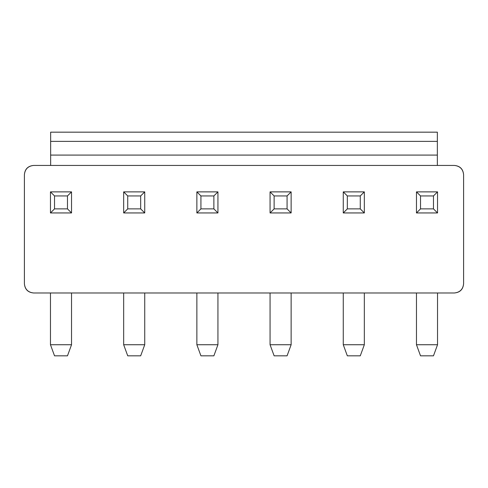 <?xml version="1.0" encoding="UTF-8"?>
<svg xmlns="http://www.w3.org/2000/svg" width="488" height="488" viewBox="0 0 488 488"><rect width="100%" height="100%" fill="white"/><g stroke="black" fill="none" stroke-linecap="round" stroke-linejoin="round"><path stroke-width="0.73" d="M454.358 292.983L33.642 292.983C27.993 292.477 24.912 289.396 24.4 283.741L24.4 174.68C24.912 169.031 27.993 165.951 33.642 165.438L50.648 165.438L33.642 165.438C28.066 166.03 24.986 169.11 24.4 174.68L24.4 283.741C24.986 289.317 28.066 292.397 33.642 292.983L454.358 292.983C459.934 292.397 463.014 289.317 463.6 283.741C463.088 289.396 460.007 292.477 454.358 292.983M437.352 165.438L454.358 165.438C460.007 165.951 463.088 169.031 463.6 174.68L463.6 283.741L463.6 174.68C463.014 169.11 459.934 166.03 454.358 165.438L50.648 165.438L50.648 132.169L437.352 132.169L437.352 165.438L437.352 132.169L50.648 132.169L50.648 141.38L437.352 141.38L50.648 141.38L50.648 155.086L437.352 155.086L50.648 155.086L50.648 165.438L437.352 165.438M71.535 292.983L71.535 344.741L71.535 292.983M50.465 344.741L50.465 292.983L50.465 344.741L71.535 344.741L67.472 355.831L71.535 344.741L50.465 344.741L54.528 355.831L50.465 344.741M144.735 292.983L144.735 344.741L144.735 292.983M123.665 344.741L123.665 292.983L123.665 344.741L144.735 344.741L140.672 355.831L144.735 344.741L123.665 344.741L127.728 355.831L123.665 344.741M196.865 344.741L196.865 292.983L196.865 344.741L217.935 344.741L217.935 292.983L217.935 344.741L213.872 355.831L217.935 344.741L196.865 344.741L200.928 355.831L196.865 344.741M291.135 292.983L291.135 344.741L291.135 292.983M270.065 344.741L270.065 292.983L270.065 344.741L291.135 344.741L287.072 355.831L291.135 344.741L270.065 344.741L274.128 355.831L270.065 344.741M364.335 292.983L364.335 344.741L364.335 292.983M343.265 344.741L343.265 292.983L343.265 344.741L364.335 344.741L360.272 355.831L364.335 344.741L343.265 344.741L347.328 355.831L343.265 344.741M437.535 292.983L437.535 344.741L437.535 292.983M416.465 344.741L416.465 292.983L416.465 344.741L437.535 344.741L433.472 355.831L437.535 344.741L416.465 344.741L420.528 355.831L416.465 344.741M50.465 191.876L71.535 191.876L71.535 212.945L50.465 212.945L50.465 191.876L54.528 195.938L67.472 195.938L71.535 191.876L50.465 191.876L50.465 212.945L71.535 212.945L71.535 191.876L67.472 195.938L67.472 208.876L71.535 212.945L67.472 208.876L54.528 208.876L50.465 212.945L54.528 208.876L54.528 195.938L50.465 191.876M123.665 191.876L144.735 191.876L144.735 212.945L123.665 212.945L123.665 191.876L127.728 195.938L140.672 195.938L144.735 191.876L123.665 191.876L123.665 212.945L144.735 212.945L144.735 191.876L140.672 195.938L140.672 208.876L144.735 212.945L140.672 208.876L127.728 208.876L123.665 212.945L127.728 208.876L127.728 195.938L123.665 191.876M196.865 191.876L217.935 191.876L217.935 212.945L196.865 212.945L196.865 191.876L200.928 195.938L213.872 195.938L217.935 191.876L196.865 191.876L196.865 212.945L217.935 212.945L217.935 191.876L213.872 195.938L213.872 208.876L217.935 212.945L213.872 208.876L200.928 208.876L196.865 212.945L200.928 208.876L200.928 195.938L196.865 191.876M270.065 191.876L291.135 191.876L291.135 212.945L270.065 212.945L270.065 191.876L274.128 195.938L287.072 195.938L291.135 191.876L270.065 191.876L270.065 212.945L291.135 212.945L291.135 191.876L287.072 195.938L287.072 208.876L291.135 212.945L287.072 208.876L274.128 208.876L270.065 212.945L274.128 208.876L274.128 195.938L270.065 191.876M343.265 191.876L364.335 191.876L364.335 212.945L343.265 212.945L343.265 191.876L347.328 195.938L360.272 195.938L364.335 191.876L343.265 191.876L343.265 212.945L364.335 212.945L364.335 191.876L360.272 195.938L360.272 208.876L364.335 212.945L360.272 208.876L347.328 208.876L343.265 212.945L347.328 208.876L347.328 195.938L343.265 191.876M416.465 191.876L437.535 191.876L437.535 212.945L416.465 212.945L416.465 191.876L420.528 195.938L433.472 195.938L437.535 191.876L416.465 191.876L416.465 212.945L437.535 212.945L437.535 191.876L433.472 195.938L433.472 208.876L437.535 212.945L433.472 208.876L420.528 208.876L416.465 212.945L420.528 208.876L420.528 195.938L416.465 191.876M54.528 355.831L67.472 355.831L54.528 355.831M127.728 355.831L140.672 355.831L127.728 355.831M200.928 355.831L213.872 355.831L200.928 355.831M274.128 355.831L287.072 355.831L274.128 355.831M347.328 355.831L360.272 355.831L347.328 355.831M420.528 355.831L433.472 355.831L420.528 355.831M67.472 208.876L67.472 195.938L54.528 195.938L54.528 208.876L67.472 208.876M140.672 208.876L140.672 195.938L127.728 195.938L127.728 208.876L140.672 208.876M213.872 208.876L213.872 195.938L200.928 195.938L200.928 208.876L213.872 208.876M287.072 208.876L287.072 195.938L274.128 195.938L274.128 208.876L287.072 208.876M360.272 208.876L360.272 195.938L347.328 195.938L347.328 208.876L360.272 208.876M433.472 208.876L433.472 195.938L420.528 195.938L420.528 208.876L433.472 208.876"/></g></svg>
